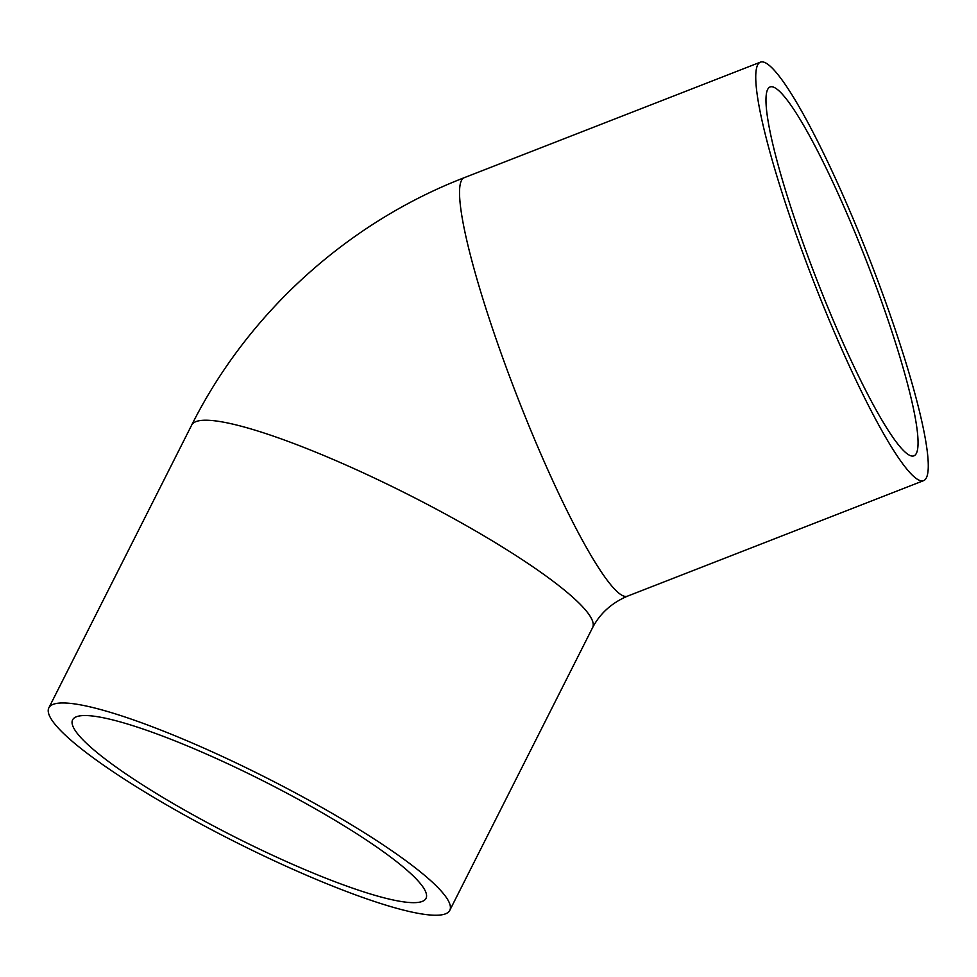 <?xml version="1.0" encoding="UTF-8"?>
<svg xmlns="http://www.w3.org/2000/svg" width="977" height="977" viewBox="0 0 977 977"><rect width="100%" height="100%" fill="white"/><g stroke="black" fill="none" stroke-linecap="round" stroke-linejoin="round"><path stroke-width="1.47" d="M783.872 95.978A197.965 26.526 -111.3 0 1 879.544 295.86A197.965 26.526 -111.3 0 1 913.959 455.819A197.965 26.526 -111.3 0 1 817.297 281.046A197.965 26.526 -111.3 0 1 770.071 86.977A197.965 26.526 -111.3 0 1 783.872 95.978M78.978 735.473A197.965 31.411 26.8 0 1 72.616 719.854A197.965 31.411 26.8 0 1 263.485 781.063A197.965 31.411 26.8 0 1 426.009 898.364A197.965 31.411 26.8 0 1 267.051 852.689A197.965 31.411 26.8 0 1 78.978 735.473M907.963 470.425A224.588 30.104 68.7 0 0 923.631 480.635A224.588 30.104 68.7 0 0 870.055 260.456A224.588 30.104 68.7 0 0 760.387 62.162A224.588 30.104 68.7 0 0 799.43 243.652A224.588 30.104 68.7 0 0 907.963 470.425M442.569 892.636A224.588 35.636 26.8 0 1 449.774 910.369A224.588 35.636 26.8 0 1 233.247 840.916A224.588 35.636 26.8 0 1 48.85 707.849A224.588 35.636 26.8 0 1 229.192 759.654A224.588 35.636 26.8 0 1 442.569 892.636M760.387 62.162L464.185 177.716A224.588 30.104 68.7 0 0 503.228 359.206A224.588 30.104 68.7 0 0 611.761 585.968A224.588 30.104 68.7 0 0 627.429 596.178L923.631 480.635M464.185 177.716C347.262 222.915 247.792 313.153 191.675 425.093A224.588 35.636 26.8 0 1 372.017 476.91A224.588 35.636 26.8 0 1 585.394 609.892A224.588 35.636 26.8 0 1 592.599 627.625C600.073 613.409 611.687 602.931 627.429 596.178M449.774 910.369L592.599 627.625M48.85 707.849L191.675 425.093"/></g></svg>

